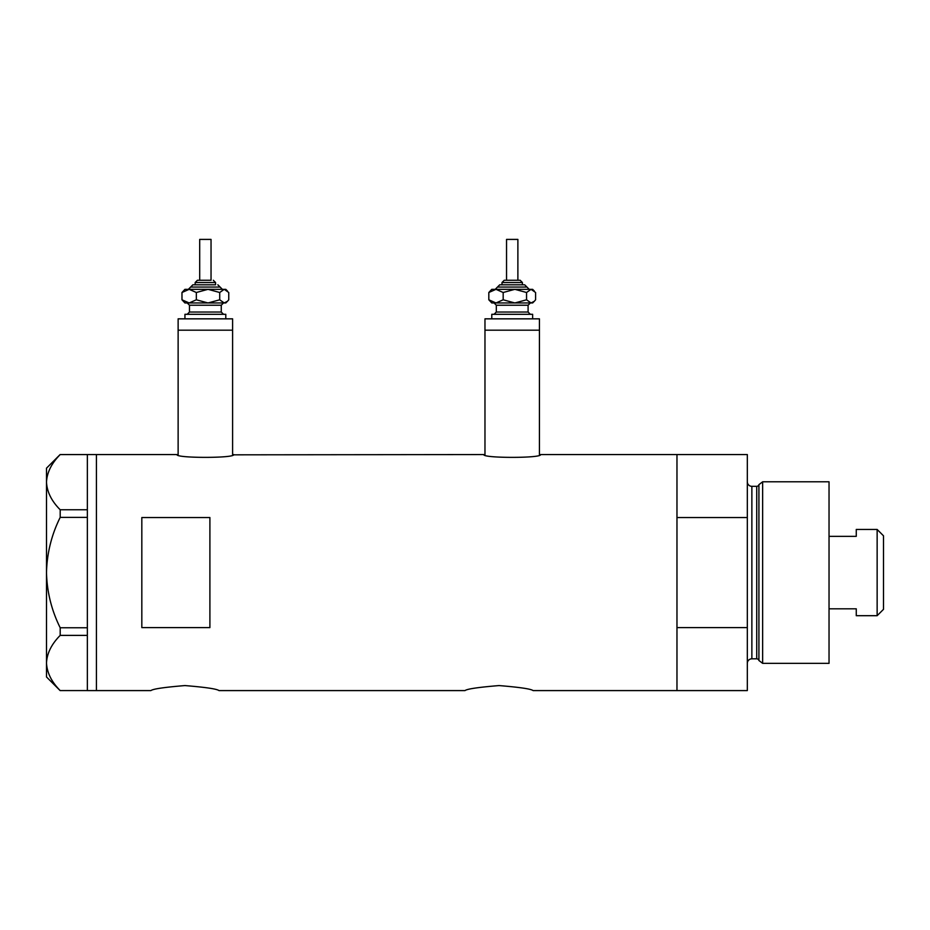 <?xml version="1.0" encoding="UTF-8"?>
<svg xmlns="http://www.w3.org/2000/svg" width="930" height="930" viewBox="0 0 930 930"><rect width="100%" height="100%" fill="white"/><g stroke="black" fill="none" stroke-linecap="round" stroke-linejoin="round"><path stroke-width="1.4" d="M233.732 454.561C235.499 458.304 175.235 458.304 177.002 454.561L178.13 454.828L178.13 330.185L232.605 330.185L232.605 318.839L178.13 318.839L178.13 330.185L232.605 330.185L232.605 454.828L483.833 454.561C482.077 458.304 542.341 458.304 540.574 454.561L539.435 454.828L539.435 330.185L484.972 330.185L484.972 454.828L483.833 454.561M150.893 690.595C152.904 688.944 164.25 687.282 184.931 685.573C205.611 687.27 216.969 688.944 218.98 690.595C216.969 688.944 205.623 687.27 184.954 685.573C164.25 687.282 152.892 688.944 150.893 690.595L96.429 690.595L96.429 454.561L96.429 690.595L87.35 690.595L87.35 635.388L60.194 635.388L60.194 627.762C51.522 610.289 46.965 591.887 46.5 572.578C46.977 553.199 51.534 534.797 60.194 517.382L60.194 509.756C51.569 501.131 47.011 491.924 46.5 482.159C46.953 472.533 51.51 463.338 60.194 454.572L87.35 454.572L87.35 517.382L60.194 517.382M465 690.595C467.011 688.944 478.357 687.282 499.038 685.573C519.719 687.27 531.065 688.944 533.088 690.595C531.065 688.944 519.731 687.27 499.061 685.573C478.357 687.282 467 688.944 465 690.595L218.98 690.595M209.901 627.611L209.901 517.545L141.825 517.545L141.825 627.611L209.901 627.611M533.088 690.595L676.97 690.595L676.97 627.611L747.325 627.611L747.325 690.595L676.97 690.595L676.97 454.561L540.574 454.561M177.002 454.561L87.35 454.561M87.35 517.382L87.35 635.388M60.194 509.756L87.35 509.756M87.35 690.583L60.194 690.583C51.569 681.946 47.011 672.75 46.5 662.985C46.953 653.36 51.51 644.165 60.194 635.388M60.194 627.762L87.35 627.762M60.113 690.583L46.5 676.97L46.5 468.174L60.113 454.572M758.915 660.498L758.915 484.658L762.647 481.798L762.647 663.357L758.915 660.498A2.267 2.267 0 0 0 756.729 658.812L751.87 658.812A4.534 4.534 0 0 0 747.325 663.357M758.915 484.658A2.267 2.267 0 0 1 756.729 486.332L751.87 486.332A4.534 4.534 0 0 1 747.325 481.798M762.647 481.798L829.037 481.798L829.037 663.357L762.647 663.357M747.325 454.561L747.325 517.545L676.97 517.545L676.97 454.561L747.325 454.561M747.325 627.611L747.325 517.545M877.141 529.449L883.5 535.808L883.5 609.336L877.141 615.695L877.141 529.449L856.263 529.449L856.263 536.343L829.037 536.343M877.141 615.695L856.263 615.695L856.263 608.813L829.037 608.813M211.04 280.256L211.04 239.405L199.694 239.405L199.694 280.256L197.427 280.256L210.61 280.256M215.574 284.801L215.574 282.534L195.149 282.534L195.149 284.801L192.882 284.801L214.795 284.801M184.942 318.839L184.942 314.305L225.792 314.305L225.792 318.839M227.478 291.02L225.792 289.335L224.235 289.335L219.713 292.497L208.029 289.335L196.335 292.497L189.162 289.335L181.978 292.497L184.942 289.335L224.235 289.335L228.757 292.497L228.757 299.797L227.478 301.274L224.235 302.959L208.029 302.959L222.142 302.959M184.942 302.959L208.029 302.959L196.335 299.797L189.162 302.959L181.978 299.797L184.942 302.959M219.713 292.497L219.713 299.797L224.235 302.959L225.792 302.959L227.478 301.274M219.713 299.797L208.029 302.959M181.978 292.497L181.978 299.797M196.335 292.497L196.335 299.797M504.874 280.256L520.149 280.256L504.874 280.256M501.991 282.534L501.991 284.801L499.724 284.801L524.683 284.801L522.416 284.801L522.416 282.534L501.991 282.534L504.258 280.256M506.536 280.256L506.536 239.405L517.882 239.405L517.882 280.256M501.991 284.801L521.637 284.801M491.784 318.839L491.784 314.305L532.634 314.305L532.634 318.839M484.972 318.839L539.435 318.839L539.435 330.185L484.972 330.185L484.972 318.839M534.32 291.02L532.634 289.335L531.077 289.335L526.554 292.497L514.86 289.335L503.177 292.497L495.992 289.335L488.82 292.497L491.784 289.335L531.077 289.335L535.587 292.497L535.587 299.797L534.32 301.274L531.077 302.959L514.86 302.959L528.972 302.959M491.784 302.959L514.86 302.959L503.177 299.797L495.992 302.959L488.82 299.797L491.784 302.959M526.554 292.497L526.554 299.797L531.077 302.959L532.634 302.959L534.32 301.274M526.554 299.797L514.86 302.959M488.82 292.497L488.82 299.797M503.177 292.497L503.177 299.797M756.729 658.812L756.729 486.332M751.87 486.332L751.87 658.812M222.386 289.335L220.119 287.068L190.615 287.068L192.882 284.801M223.526 302.959L221.259 305.226L189.476 305.226L189.476 312.038L221.259 312.038L223.526 314.305M529.228 289.335L526.961 287.068L497.457 287.068L499.724 284.801M530.367 302.959L528.089 305.226L496.318 305.226L496.318 312.038L528.089 312.038L530.367 314.305M195.149 282.534L197.427 280.256M221.259 305.226L221.259 312.038M189.476 305.226L187.209 302.959M189.476 312.038L187.209 314.305M220.119 287.068L217.853 284.801M190.615 287.068L188.348 289.335M215.574 282.534L213.307 280.256M528.089 305.226L528.089 312.038M496.318 305.226L494.051 302.959M496.318 312.038L494.051 314.305M526.961 287.068L524.683 284.801M497.457 287.068L495.19 289.335M522.416 282.534L520.149 280.256"/></g></svg>
